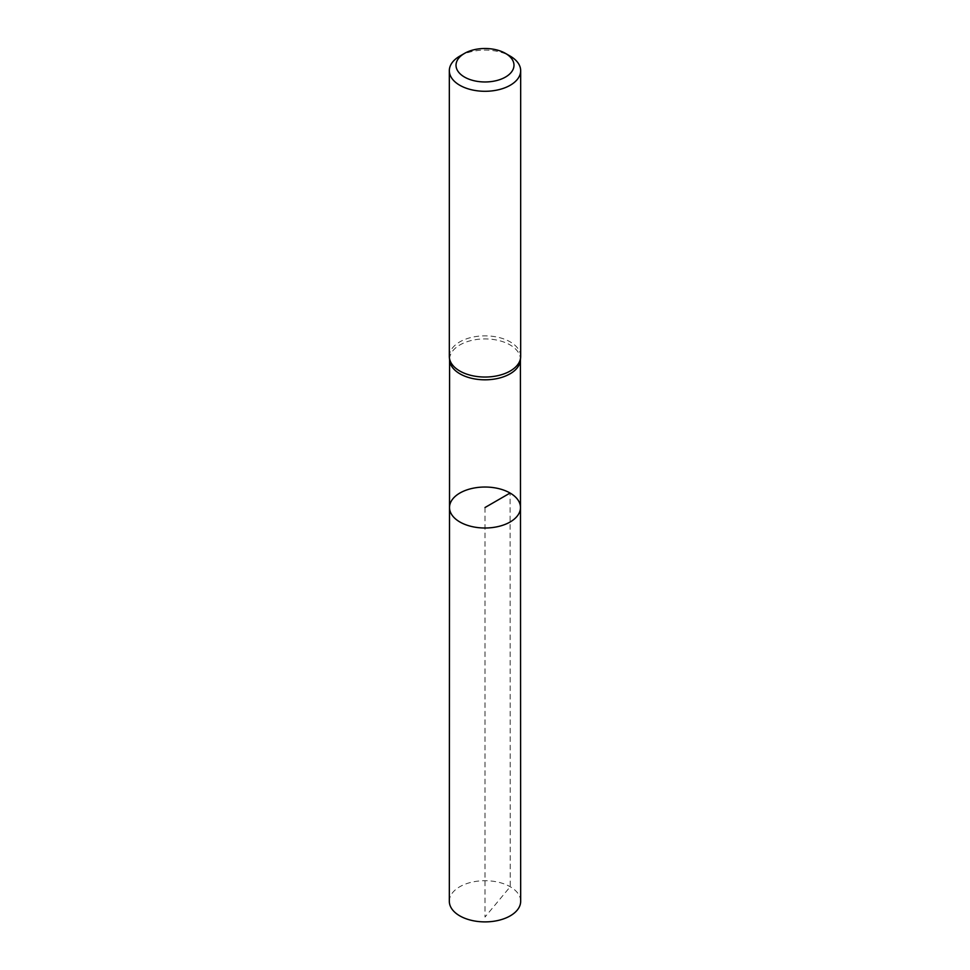 <?xml version="1.0" encoding="UTF-8"?>
<svg xmlns="http://www.w3.org/2000/svg" width="970" height="970" viewBox="0 0 970 970"><rect width="100%" height="100%" fill="white"/><g stroke="black" fill="none" stroke-linecap="round" stroke-linejoin="round"><path stroke-width="0.73" stroke-dasharray="4.85 3.64" d="M520.381 360.367A35.417 20.443 0 0 0 520.417 359.361A35.417 20.443 0 0 0 510.05 344.908A35.417 20.443 0 0 0 471.456 340.47A35.417 20.443 0 0 0 449.583 359.361A35.417 20.443 0 0 0 449.619 360.367M449.51 507.516A35.49 20.491 180 0 1 471.42 488.589A35.49 20.491 180 0 1 510.087 493.039A35.49 20.491 180 0 1 520.49 507.516M449.328 356.451A35.672 20.588 180 0 1 471.347 337.427A35.672 20.588 180 0 1 510.22 341.889A35.672 20.588 180 0 1 520.672 356.451M459.78 56.127A35.672 20.588 180 0 1 510.22 56.127M449.328 901.3A35.672 20.588 180 0 1 471.359 882.276A35.672 20.588 180 0 1 510.22 886.738A35.672 20.588 180 0 1 520.672 901.3M485 507.528L485 917.05L510.22 886.738L510.087 493.039"/><path stroke-width="1.45" d="M449.377 357.469L449.619 360.367A35.417 20.443 0 0 0 485 379.816A35.417 20.443 0 0 0 520.381 360.367L520.623 357.469A35.672 20.588 180 0 1 485 377.039A35.672 20.588 180 0 1 449.377 357.469A35.672 20.588 180 0 1 449.328 356.451L449.328 70.689A35.672 20.588 180 0 1 459.78 56.127L464.509 53.398A28.979 16.732 180 0 1 505.491 53.398L505.491 53.398A28.979 16.732 180 0 1 505.491 77.066A28.979 16.732 180 0 1 464.509 77.066A28.979 16.732 180 0 1 464.509 53.398M520.49 507.516A35.49 20.491 180 0 1 485 528.007A35.49 20.491 180 0 1 449.51 507.516A35.49 20.491 0 0 0 459.913 522.005A35.49 20.491 0 0 0 498.58 526.455A35.49 20.491 0 0 0 520.49 507.516A35.49 20.491 0 0 0 510.087 493.039A35.49 20.491 0 0 0 471.42 488.589A35.49 20.491 0 0 0 449.51 507.516L449.328 901.3A35.672 20.588 180 0 0 459.78 915.862A35.672 20.588 180 0 0 498.653 920.324A35.672 20.588 180 0 0 520.672 901.3L520.417 359.87M510.22 56.127L505.491 53.398L510.22 56.127A35.672 20.588 180 0 1 520.672 70.689L520.672 356.451A35.672 20.588 180 0 1 520.623 357.469M520.672 70.689A35.672 20.588 180 0 1 485 91.289A35.672 20.588 180 0 1 449.328 70.689M510.087 493.039L485 507.528M449.583 359.87L449.51 507.516"/></g></svg>

